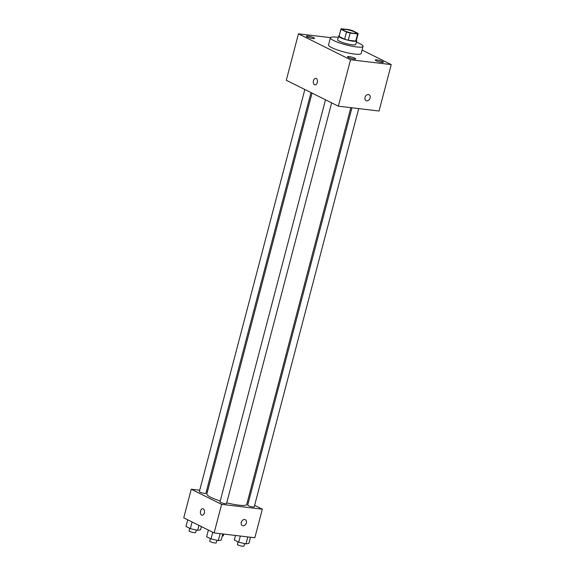 <?xml version="1.0" encoding="UTF-8"?>
<svg xmlns="http://www.w3.org/2000/svg" width="575" height="575" viewBox="0 0 575 575"><rect width="100%" height="100%" fill="white"/><g stroke="black" fill="none" stroke-linecap="round" stroke-linejoin="round"><path stroke-width="0.86" d="M353.33 33.242A6.555 1.121 -165.3 0 1 346.567 31.618A6.555 1.121 -165.3 0 1 343.196 29.692A6.555 1.121 -165.3 0 1 349.823 30.274A6.555 1.121 -165.3 0 1 355.882 33.019A6.555 1.121 -165.3 0 1 353.33 33.242M358.139 33.429L352.568 30.655A8.905 1.517 -165.3 0 0 348.932 29.634L341.471 28.75A8.905 1.517 -165.3 0 0 340.925 29.095A8.905 1.517 -165.3 0 0 340.939 29.275L346.502 32.049A8.905 1.517 -165.3 0 0 350.146 33.07L357.607 33.954A8.905 1.517 -165.3 0 0 358.146 33.609A8.905 1.517 -165.3 0 0 358.139 33.429M340.939 29.275L339.063 36.419L344.626 39.193L346.502 32.049M350.146 33.07L348.27 40.214L355.731 41.098L357.607 33.954M348.27 40.214A8.905 1.517 -165.3 0 1 344.626 39.193M339.063 36.419A8.905 1.517 -165.3 0 1 339.049 36.239L340.925 29.095M358.146 33.609L356.277 40.753A8.905 1.517 -165.3 0 1 355.731 41.098M339.178 35.758A9.365 1.596 14.7 0 0 338.603 36.117A9.365 1.596 14.7 0 0 340.393 37.634A9.365 1.596 14.7 0 0 350.326 40.753A9.365 1.596 14.7 0 0 356.723 40.875A9.365 1.596 14.7 0 0 356.399 40.272M356.723 40.875L355.788 44.448A9.365 1.596 -165.3 0 1 352.152 44.771A9.365 1.596 -165.3 0 1 339.458 41.206A9.365 1.596 -165.3 0 1 337.662 39.689L338.603 36.117M356.392 42.133A16.862 2.875 -165.3 0 1 363.033 46.345A16.862 2.875 -165.3 0 1 356.486 46.927A16.862 2.875 -165.3 0 1 339.085 42.744A16.862 2.875 -165.3 0 1 330.417 37.785A16.862 2.875 -165.3 0 1 338.272 37.375M363.033 46.345L361.165 53.489A16.862 2.875 -165.3 0 1 354.617 54.072A16.862 2.875 -165.3 0 1 337.209 49.888A16.862 2.875 -165.3 0 1 328.541 44.929L330.417 37.785M382.569 61.503A4.212 0.719 -165.3 0 1 383.374 62.186A4.212 0.719 -165.3 0 1 379.119 61.805A4.212 0.719 -165.3 0 1 375.231 60.044A4.212 0.719 -165.3 0 1 378.106 60.102A4.212 0.719 -165.3 0 1 382.569 61.503M354.89 58.219A4.212 0.719 -165.3 0 1 355.695 58.902A4.212 0.719 -165.3 0 1 351.433 58.528A4.212 0.719 -165.3 0 1 347.544 56.76A4.212 0.719 -165.3 0 1 350.419 56.817A4.212 0.719 -165.3 0 1 354.89 58.219M313.67 37.691A4.212 0.719 -165.3 0 1 314.475 38.374A4.212 0.719 -165.3 0 1 310.22 38A4.212 0.719 -165.3 0 1 306.324 36.239A4.212 0.719 -165.3 0 1 309.206 36.29A4.212 0.719 -165.3 0 1 313.67 37.691M330.488 37.627L298.461 33.832L350.527 59.764L391.244 64.587L362.063 50.054M298.461 33.832L286.285 80.263L338.344 106.188L379.062 111.018L391.244 64.587M338.344 106.188L350.527 59.764M315.747 78.365A3.277 2.048 -83.2 0 0 313.461 80.672A3.277 2.048 -83.2 0 0 314.971 84.877A3.277 2.048 -83.2 0 0 317.393 81.858A3.277 2.048 -83.2 0 0 315.747 78.365A3.277 2.048 -83.2 0 0 313.461 80.672A3.277 2.048 -83.2 0 0 314.978 84.877M369.028 94.746A3.277 2.501 -63.5 0 1 369.977 98.397A3.277 2.501 -63.5 0 1 366.742 100.812A3.277 2.501 -63.5 0 1 366.103 100.618A3.277 2.501 -63.5 0 1 365.326 96.571A3.277 2.501 -63.5 0 1 369.028 94.753A3.277 2.501 -63.5 0 1 369.977 98.397A3.277 2.501 -63.5 0 1 366.742 100.812A3.277 2.501 -63.5 0 1 366.103 100.618M350.822 107.669L246.732 504.44A20.607 3.515 -165.3 0 1 238.726 505.152A20.607 3.515 -165.3 0 1 226.737 502.823M220.247 500.969A20.607 3.515 -165.3 0 1 206.863 493.982L312.038 93.085M351.943 107.798L247.703 505.137A3.371 0.575 14.7 0 0 250.822 506.546A3.371 0.575 14.7 0 0 254.229 506.848L358.707 108.603M311.01 92.575L205.893 493.278A3.371 0.575 -165.3 0 1 204.578 493.4A3.371 0.575 -165.3 0 1 201.099 492.559A3.371 0.575 -165.3 0 1 199.367 491.567L304.843 89.506M331.667 102.86L226.543 503.563A3.371 0.575 -165.3 0 1 225.235 503.686A3.371 0.575 -165.3 0 1 221.749 502.845A3.371 0.575 -165.3 0 1 220.017 501.853L325.5 99.791M199.719 490.238L191.252 489.232L221.627 504.354L262.337 509.184L254.624 505.339M248.458 502.27L247.437 501.759M207.597 491.172L206.475 491.036M221.627 504.354L214.13 532.932L183.756 517.802L191.252 489.232M204.355 512.922A3.277 2.048 96.8 0 1 202.069 515.229A3.277 2.048 96.8 0 1 200.423 511.736A3.277 2.048 96.8 0 1 202.846 508.717A3.277 2.048 96.8 0 1 204.355 512.922M214.13 532.932L254.84 537.754L262.337 509.184M245.273 519.707A3.277 2.501 -63.5 0 1 246.229 523.351A3.277 2.501 -63.5 0 1 242.995 525.766A3.277 2.501 -63.5 0 1 242.355 525.572A3.277 2.501 -63.5 0 1 241.579 521.525A3.277 2.501 -63.5 0 1 245.281 519.707A3.277 2.501 -63.5 0 1 246.229 523.351A3.277 2.501 -63.5 0 1 242.995 525.766A3.277 2.501 -63.5 0 1 242.355 525.572M202.077 515.229A3.277 2.048 96.8 0 1 200.431 511.736A3.277 2.048 96.8 0 1 202.846 508.717M235.506 535.462L234.312 540.011L238.697 542.196L245.978 543.893L248.874 543.404L250.492 537.237M238.697 542.196L240.314 536.037M245.978 543.893L247.811 536.921M244.598 543.569L243.922 546.135A3.371 0.575 -165.3 0 1 242.614 546.25A3.371 0.575 -165.3 0 1 239.128 545.416A3.371 0.575 -165.3 0 1 237.396 544.424L238.064 541.88M223.74 534.067L223.272 535.85A3.371 0.575 -165.3 0 1 222.273 535.993M208.38 530.064L206.633 536.727L211.011 538.912L218.292 540.608L221.195 540.119L222.805 533.959M211.011 538.912L212.764 532.249M218.292 540.608L220.124 533.636M216.912 540.284L216.236 542.85A3.371 0.575 -165.3 0 1 214.928 542.965A3.371 0.575 -165.3 0 1 211.442 542.132A3.371 0.575 -165.3 0 1 209.71 541.14L210.378 538.595M187.723 519.778L185.977 526.441L190.361 528.626L197.642 530.322L200.538 529.834L201.394 526.585M190.361 528.626L192.107 521.963M197.642 530.322L198.943 525.363M196.255 529.999L195.586 532.565A3.371 0.575 -165.3 0 1 194.271 532.68A3.371 0.575 -165.3 0 1 190.792 531.846A3.371 0.575 -165.3 0 1 189.06 530.854L189.728 528.31"/></g></svg>
